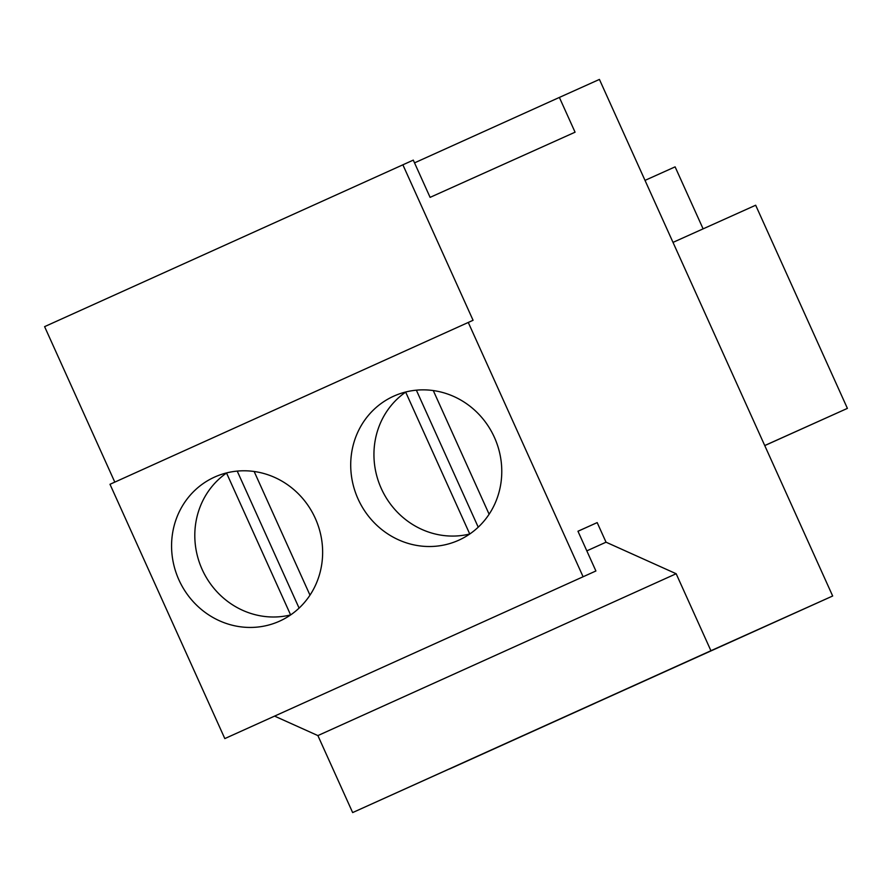 <?xml version="1.0" encoding="UTF-8"?>
<svg xmlns="http://www.w3.org/2000/svg" width="892" height="892" viewBox="0 0 892 892"><rect width="100%" height="100%" fill="white"/><g stroke="black" fill="none" stroke-linecap="round" stroke-linejoin="round"><path stroke-width="1.34" d="M595.901 570.98L224.817 738.587L595.901 570.98L577.96 531.242L597.183 522.601L577.971 531.275M597.183 522.601L606.036 542.191L676.158 573.734L710.924 650.725L352.652 812.579L832.671 596.001L599.424 79.421L559.373 97.429L575.072 132.194L430.1 197.366L413.286 160.114L44.6 326.639L114.8 482.126M352.652 812.579L317.887 735.588L274.613 716.12M224.817 738.587L109.995 484.289L473.072 320.284L402.872 164.797M606.036 542.191L586.824 550.866M583.089 576.734L468.267 322.447M710.924 650.725L832.671 596.001M628.57 688.111L774.323 622.259L628.514 687.977M449.434 769.027L595.187 703.186L449.378 768.904M676.158 573.734L317.887 735.588M430.39 390.217A79.02 74.805 -114.2 0 0 393.84 396.115A79.02 74.805 -114.2 0 0 352.128 480.141A79.02 74.805 -114.2 0 0 422.094 546.16A79.02 74.805 -114.2 0 0 458.644 540.262A79.02 74.805 -114.2 0 0 500.356 456.236A79.02 74.805 -114.2 0 0 430.39 390.217M242.959 627.087A79.02 74.805 -114.2 0 0 279.508 621.189A79.02 74.805 -114.2 0 0 321.22 537.162A79.02 74.805 -114.2 0 0 251.254 471.143A79.02 74.805 -114.2 0 0 214.704 477.03A79.02 74.805 -114.2 0 0 172.992 561.068A79.02 74.805 -114.2 0 0 242.959 627.087M559.373 97.429L414.524 162.868M764.756 445.587L847.4 408.38L755.669 205.227L673.003 242.39M847.4 408.38L764.734 445.543M703.108 228.854L675.11 166.86L645.005 180.385M227.081 472.793L226.546 473.039A79.02 74.805 -114.2 0 0 197.779 557.344A79.02 74.805 -114.2 0 0 266.184 616.64A79.02 74.805 -114.2 0 0 290.614 614.923L290.68 614.889M309.981 595.142L254.153 471.489M226.546 473.039L290.614 614.923M237.227 471.099L299.088 608.099M406.217 391.867L405.682 392.112A79.02 74.805 -114.2 0 0 376.915 476.417A79.02 74.805 -114.2 0 0 445.32 535.713A79.02 74.805 -114.2 0 0 469.75 533.996L469.805 533.973M489.117 514.227L433.289 390.562M405.682 392.112L469.75 533.996M416.363 390.172L478.223 527.172"/></g></svg>
